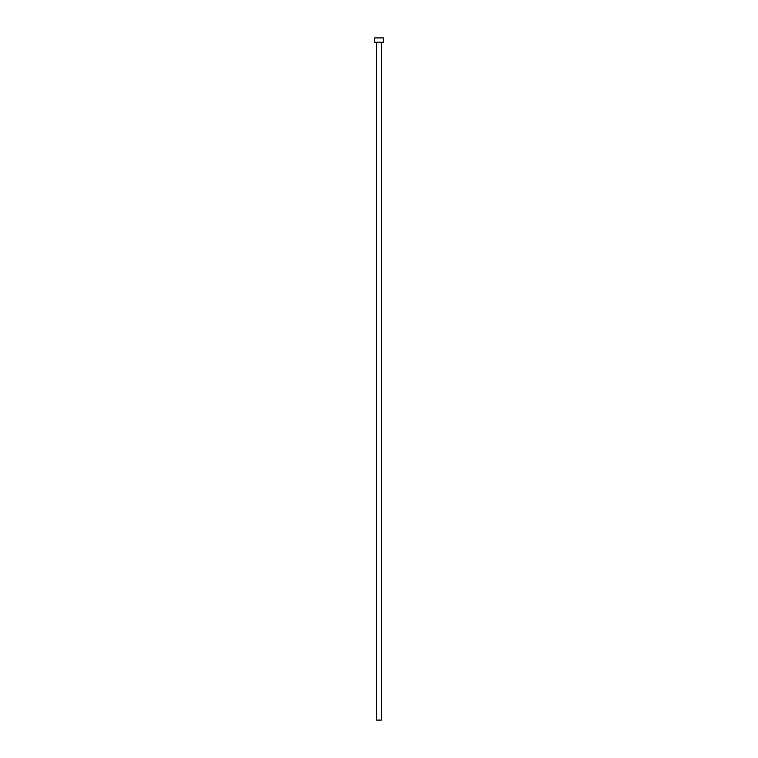 <?xml version="1.0" encoding="UTF-8"?>
<svg xmlns="http://www.w3.org/2000/svg" width="758" height="758" viewBox="0 0 758 758"><rect width="100%" height="100%" fill="white"/><g stroke="black" fill="none" stroke-linecap="round" stroke-linejoin="round"><path stroke-width="1.14" d="M381.378 42.23L381.378 720.1L376.622 720.1L376.622 42.23M383.33 42.23L374.67 42.23L374.67 37.9L383.33 37.9L383.33 42.23"/></g></svg>
